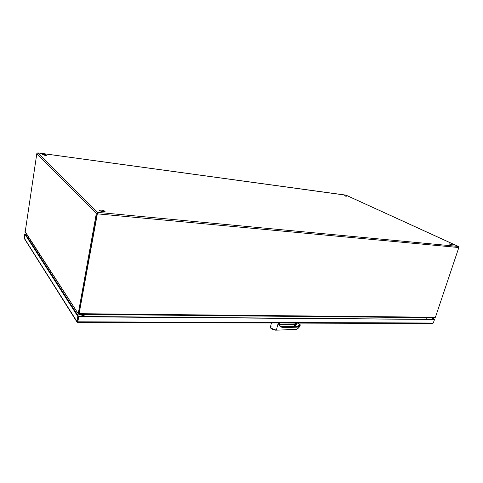 <?xml version="1.0" encoding="UTF-8"?>
<svg xmlns="http://www.w3.org/2000/svg" width="483" height="483" viewBox="0 0 483 483"><rect width="100%" height="100%" fill="white"/><g stroke="black" fill="none" stroke-linecap="round" stroke-linejoin="round"><path stroke-width="0.72" d="M77.672 321.539L78.59 316.468L25.364 233.995L26.505 234.08M25.364 234.001L26.384 233.893M77.685 321.497L78.59 316.474L434.428 319.408M431.579 317.693L434.501 319.45L78.801 316.8L77.606 322.475L76.93 321.497L77.835 316.462L24.76 233.953L24.319 238.505M25.364 233.995L24.76 233.953M78.59 316.468L77.835 316.462M77.606 322.409L77.25 322.348M78.59 316.474L78.801 316.8M432.611 323.477L433.305 323.012L434.501 319.45M431.959 317.699L434.489 319.221M276.536 329.424L278.25 323.049L276.536 329.424M278.552 323.049L279.216 325.035M278.522 323.049L279.729 325.687L279.047 324.745M278.963 324.335L278.836 324.745C279.796 326.556 281.348 327.468 283.491 327.48L279.729 325.687M278.474 323.049L278.836 324.745M271.277 326.9C268.252 327.365 274.429 330.662 276.131 330.1L295.035 329.545C297.413 329.225 299.14 327.746 300.215 325.101L300.136 324.757L300.311 325.071L299.901 325.107C299.116 326.393 298.126 327.094 296.912 327.196L283.491 327.48M276.324 330.094L294.914 329.684L276.21 330.124L270.927 328.205L270.359 327.148L271.452 323.03M280.291 326.17L292.318 326.387C293.857 326.327 295.155 325.542 296.2 324.039L294.135 324.878L279.416 324.54M299.708 324.799L299.901 325.107M294.974 329.654C297.389 329.285 299.14 327.77 300.239 325.101M300.239 324.799L300.311 325.071C299.219 327.83 297.419 329.37 294.914 329.684L295.035 329.545M296.653 323.097L295.958 323.773L296.2 324.039L296.888 323.097M292.432 326.768L292.384 326.725C294.521 326.562 296.073 325.355 297.051 323.103M298.609 325.79L298.79 325.482M297.582 323.103L299.671 324.763L296.834 326.858L283.086 326.979M296.58 326.683L298.572 325.723L299.134 324.854M280.104 326.031L283.219 326.979L296.64 326.707L298.645 325.753L299.297 324.485L300.136 324.757L298.053 323.103M99.643 210.66L99.522 210.401C100.923 209.845 102.728 210.099 104.938 211.168L105.071 211.427C103.664 211.983 101.853 211.729 99.643 210.66M99.921 210.86L104.527 211.723M449.848 244.289L449.232 243.83L453.132 245.002L449.848 244.289M449.975 244.344L452.215 245.02M42.522 154.578L42.468 154.475C43.651 154.204 45.082 154.433 46.773 155.158L46.833 155.266C45.65 155.532 44.213 155.303 42.522 154.578M43.186 154.904L46.024 155.423M344.077 195.675L346.872 196.255L344.077 195.675M344.856 195.959L345.641 196.164M79.055 313.521L97.101 213.601L79.049 313.364L78.288 313.358L96.322 213.528L97.578 212.369L97.343 213.166M37.771 152.888L36.823 153.6L96.322 213.528L97.343 213.842L79.127 313.594M434.664 317.723L435.418 317.253L458.832 247.531L458.282 246.433L458.796 247.012M36.823 153.6L25.176 232.033M346.148 195.217L37.952 152.906L97.578 212.369L97.343 213.842L458.832 247.531M97.578 212.369L458.282 246.433L345.852 195.12M79.127 314.264L79.26 313.69L435.418 317.253M24.989 231.405L78.343 313.884L78.795 314.252L79.091 313.727M434.809 317.723L79.121 314.361L79.043 313.485M83.668 316.51L84.054 314.409M83.758 314.409L83.384 316.456M426.356 317.645L425.855 319.154M83.939 316.51L84.326 314.415M83.016 314.397L82.641 316.45M28.316 238.578L29.475 238.656M28.068 238.191L29.228 238.27M426.042 318.593L426.978 319.16M76.93 321.497L24.156 237.92M433.305 323.012L77.89 321.829M279.536 324.087L279.88 324.111M294.135 324.878L293.899 324.389L279.5 324.214M295.958 323.773L294.069 324.534L280.17 324.262L280.231 324.606M292.318 326.387L292.384 326.725L280.931 326.526M296.912 327.196L296.496 326.707M296.278 323.097L293.773 324.389M425.143 319.148L424.418 318.979M79.81 316.48L82.816 315.484M85.05 316.293L85.473 316.522M30.2 239.773L29.662 240.661M24.216 238.348L76.99 322.028M77.63 322.487L432.774 323.477M279.265 325.101L279.814 323.055M276.21 330.124C273.97 330.444 269.442 327.951 270.359 327.148M279.929 324.087L279.542 324.069M280.563 326.339L283.135 326.955M279.953 324.087L293.827 324.365M296.194 323.097L293.851 324.365M283.165 326.955L296.55 326.683M298.108 323.103L300.215 324.775M37.903 152.882L345.888 195.114M346.1 195.18L458.373 246.457M97.5 212.816L97.337 213.275M78.343 313.884L25.062 231.858M426.441 319.154L425.988 318.75M30.018 239.49L29.541 240.474M83.764 315.973L83.535 315.616"/></g></svg>
